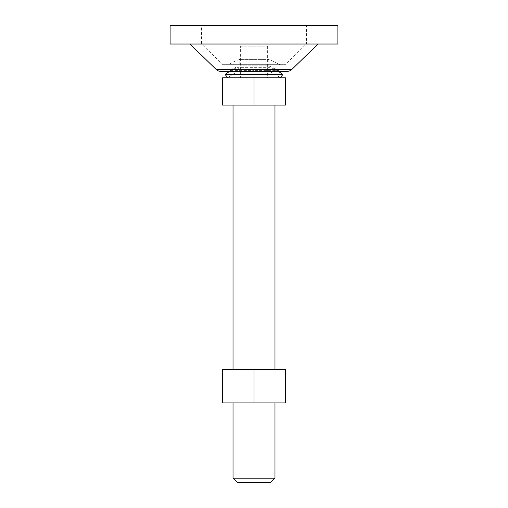 <?xml version="1.0" encoding="UTF-8"?>
<svg xmlns="http://www.w3.org/2000/svg" width="508" height="508" viewBox="0 0 508 508"><rect width="100%" height="100%" fill="white"/><g stroke="black" fill="none" stroke-linecap="round" stroke-linejoin="round"><path stroke-width="0.38" stroke-dasharray="2.54 1.91" d="M226.308 71.399A6.712 6.712 0 0 0 229.819 70.409L254 70.409L229.819 70.409A46.177 46.177 0 0 1 239.846 65.792L254 65.792L239.846 65.792L239.846 59.392A52.889 52.889 0 0 0 228.314 64.687L279.686 64.687A52.889 52.889 0 0 0 268.154 59.392L239.846 59.392L268.154 59.392L268.154 65.792L254 65.792L268.154 65.792A46.177 46.177 0 0 1 278.181 70.409L254 70.409L278.181 70.409A6.712 6.712 0 0 0 281.692 71.399M278.378 71.399L229.622 71.399L278.378 71.399A46.139 46.139 0 0 0 270.148 67.354L237.852 67.354L270.148 67.354L268.681 71.285L239.319 71.285L268.681 71.285A41.948 41.948 0 0 1 280.213 77.832L227.787 77.832L280.213 77.832M189.909 44.018L318.091 44.018L189.909 44.018M337.89 44.018L170.11 44.018M337.89 25.4L170.11 25.4M306.432 25.4L201.568 25.4L306.432 25.4L306.432 44.018L201.568 44.018L306.432 44.018L285.071 64.687L222.929 64.687L201.568 44.018L201.568 25.4M222.929 64.687L285.071 64.687M279.686 64.687L228.314 64.687M237.433 482.6L270.567 482.6M274.974 478.193L233.026 478.193M240.367 46.165L267.633 46.165L240.367 46.165L240.367 77.832L267.633 77.832L240.367 77.832M267.633 46.165L267.633 77.832M233.026 402.908L233.026 369.348M233.026 105.093L274.974 105.093L233.026 105.093M274.974 402.908L274.974 369.348M254 77.832L285.458 77.832L285.458 105.093L254 105.093L254 77.832L222.542 77.832L222.542 105.093L254 105.093M282.835 74.555L225.165 74.555M232.924 402.908L275.076 402.908L232.924 402.908L232.924 369.348L275.076 369.348L232.924 369.348M275.076 402.908L275.076 369.348M222.542 402.908L285.458 402.908L285.458 369.348L222.542 369.348L222.542 402.908M254 402.908L254 369.348M291.744 69.513L216.256 69.513M229.622 71.399A46.139 46.139 0 0 1 237.852 67.354L239.319 71.285A41.948 41.948 0 0 0 227.787 77.832"/><path stroke-width="0.76" d="M287.077 71.399L220.923 71.399L287.077 71.399A6.712 6.712 0 0 0 291.744 69.513L318.091 44.018M220.923 71.399A6.712 6.712 0 0 1 216.256 69.513L189.909 44.018M170.11 44.018L337.89 44.018L337.89 25.4L170.11 25.4L170.11 44.018M233.026 478.193L274.974 478.193L270.567 482.6L237.433 482.6L233.026 478.193L233.026 402.908M233.026 369.348L233.026 105.093M274.974 478.193L274.974 402.908M274.974 369.348L274.974 105.093M254 77.832L222.542 77.832L222.542 105.093L254 105.093L254 77.832L285.458 77.832L285.458 105.093L254 105.093M227.787 77.832L225.165 74.555L282.835 74.555A46.139 46.139 0 0 0 278.378 71.399M254 402.908L222.542 402.908L222.542 369.348L285.458 369.348L285.458 402.908L254 402.908L254 369.348M216.256 69.513L291.744 69.513M229.622 71.399A46.139 46.139 0 0 0 225.165 74.555M280.213 77.832L282.835 74.555"/></g></svg>
